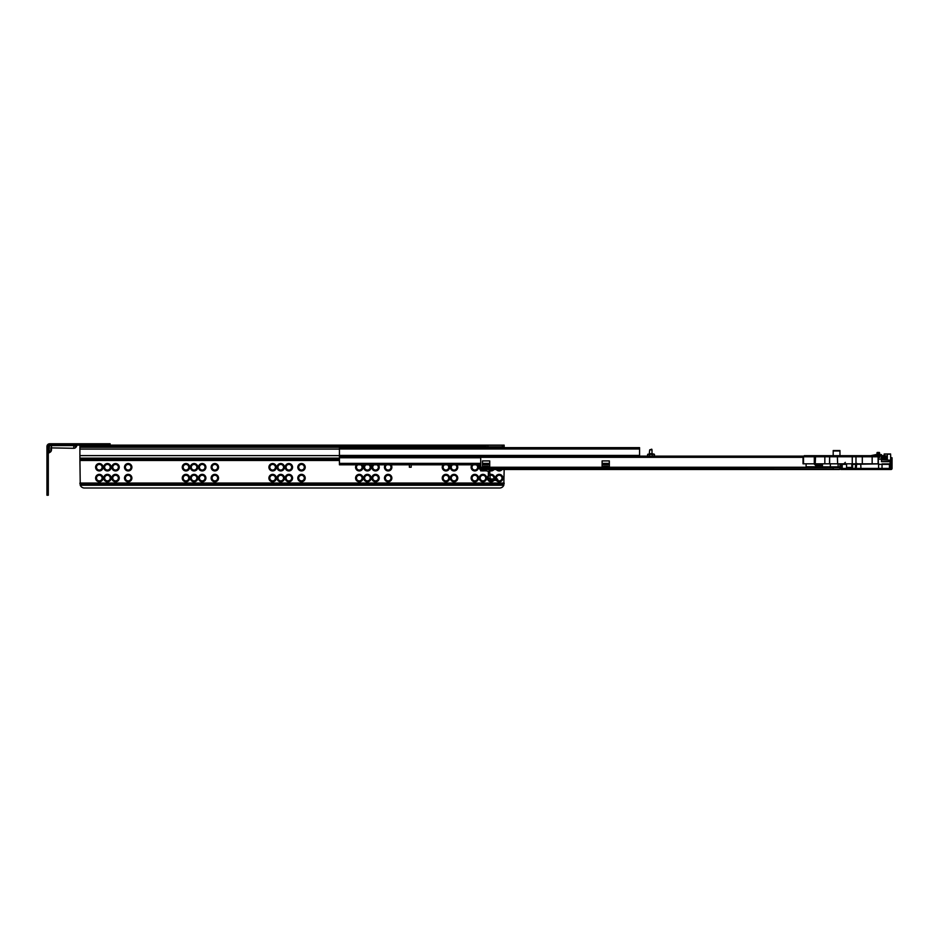 <?xml version="1.0" encoding="UTF-8"?>
<svg xmlns="http://www.w3.org/2000/svg" width="939" height="939" viewBox="0 0 939 939"><rect width="100%" height="100%" fill="white"/><g stroke="black" fill="none" stroke-linecap="round" stroke-linejoin="round"><path stroke-width="1.41" d="M495.604 478.984A3.697 3.697 0 0 1 499.196 474.371A3.697 3.697 0 0 1 502.905 478.08A3.697 3.697 0 0 1 496.262 480.334M497.541 480.334A2.794 2.794 180 0 0 502.001 478.08A2.794 2.794 180 0 0 499.196 475.275A2.794 2.794 180 0 0 496.555 478.984M494.008 480.334A3.697 3.697 0 0 1 487.681 479.547A3.697 3.697 0 0 1 488.362 475.557M489.724 474.629A3.697 3.697 0 0 1 494.665 478.984M493.726 478.984A2.794 2.794 180 0 0 489.724 475.627M488.362 477.376A2.794 2.794 180 0 0 488.421 478.96M488.773 479.676A2.794 2.794 180 0 0 492.729 480.334M482.951 481.777A3.697 3.697 0 0 1 479.254 478.08A3.697 3.697 0 0 1 482.951 474.371A3.697 3.697 0 0 1 486.648 478.08A3.697 3.697 0 0 1 482.951 481.777M482.951 475.275A2.794 2.794 180 0 0 480.146 478.08A2.794 2.794 180 0 0 482.951 480.874A2.794 2.794 180 0 0 485.745 478.08A2.794 2.794 180 0 0 482.951 475.275M474.829 481.777A3.697 3.697 0 0 1 471.12 478.08A3.697 3.697 0 0 1 474.829 474.371A3.697 3.697 0 0 1 478.526 478.08A3.697 3.697 0 0 1 474.829 481.777M474.829 475.275A2.794 2.794 180 0 0 472.024 478.08A2.794 2.794 180 0 0 474.829 480.874A2.794 2.794 180 0 0 477.622 478.08A2.794 2.794 180 0 0 474.829 475.275M502.13 469.5A3.697 3.697 0 0 1 496.262 469.5M497.541 469.5A2.794 2.794 180 0 0 500.851 469.5M494.008 469.5A3.697 3.697 0 0 1 489.595 470.639M489.419 469.5A2.794 2.794 180 0 0 492.729 469.5M483.761 470.85A3.697 3.697 0 0 1 482.141 470.85M480.698 470.181A3.697 3.697 0 0 1 480.169 464.805M480.698 465.591A2.794 2.794 180 0 0 480.698 468.901M477.611 464.805A3.697 3.697 0 0 1 474.829 470.944A3.697 3.697 0 0 1 472.035 464.805M473.456 464.805A2.794 2.794 180 0 0 474.829 470.04A2.794 2.794 180 0 0 476.202 464.805M454.065 481.777A3.697 3.697 0 0 1 450.368 478.08A3.697 3.697 0 0 1 454.065 474.371A3.697 3.697 0 0 1 457.763 478.08A3.697 3.697 0 0 1 454.065 481.777M454.065 475.275A2.794 2.794 180 0 0 451.26 478.08A2.794 2.794 180 0 0 454.065 480.874A2.794 2.794 180 0 0 456.859 478.08A2.794 2.794 180 0 0 454.065 475.275M445.943 481.777A3.697 3.697 0 0 1 442.234 478.08A3.697 3.697 0 0 1 445.943 474.371A3.697 3.697 0 0 1 449.64 478.08A3.697 3.697 0 0 1 445.943 481.777M445.943 475.275A2.794 2.794 180 0 0 443.138 478.08A2.794 2.794 180 0 0 445.943 480.874A2.794 2.794 180 0 0 448.736 478.08A2.794 2.794 180 0 0 445.943 475.275M448.725 464.805A3.697 3.697 0 0 1 445.943 470.944A3.697 3.697 0 0 1 443.149 464.805M444.57 464.805A2.794 2.794 180 0 0 445.943 470.04A2.794 2.794 180 0 0 447.316 464.805M456.847 464.805A3.697 3.697 0 0 1 454.065 470.944A3.697 3.697 0 0 1 451.283 464.805M452.692 464.805A2.794 2.794 180 0 0 454.065 470.04A2.794 2.794 180 0 0 455.438 464.805M388.171 481.777A3.697 3.697 0 0 1 384.462 478.08A3.697 3.697 0 0 1 388.171 474.371A3.697 3.697 0 0 1 391.868 478.08A3.697 3.697 0 0 1 388.171 481.777M388.171 475.275A2.794 2.794 180 0 0 385.366 478.08A2.794 2.794 180 0 0 388.171 480.874A2.794 2.794 180 0 0 390.964 478.08A2.794 2.794 180 0 0 388.171 475.275M375.53 481.777A3.697 3.697 0 0 1 371.832 478.08A3.697 3.697 0 0 1 375.53 474.371A3.697 3.697 0 0 1 379.227 478.08A3.697 3.697 0 0 1 375.53 481.777M375.53 475.275A2.794 2.794 180 0 0 372.736 478.08A2.794 2.794 180 0 0 375.53 480.874A2.794 2.794 180 0 0 378.323 478.08A2.794 2.794 180 0 0 375.53 475.275M367.407 481.777A3.697 3.697 0 0 1 363.71 478.08A3.697 3.697 0 0 1 367.407 474.371A3.697 3.697 0 0 1 371.105 478.08A3.697 3.697 0 0 1 367.407 481.777M367.407 475.275A2.794 2.794 180 0 0 364.602 478.08A2.794 2.794 180 0 0 367.407 480.874A2.794 2.794 180 0 0 370.201 478.08A2.794 2.794 180 0 0 367.407 475.275M359.285 481.777A3.697 3.697 0 0 1 355.576 478.08A3.697 3.697 0 0 1 359.285 474.371A3.697 3.697 0 0 1 362.982 478.08A3.697 3.697 0 0 1 359.285 481.777M359.285 475.275A2.794 2.794 180 0 0 356.48 478.08A2.794 2.794 180 0 0 359.285 480.874A2.794 2.794 180 0 0 362.078 478.08A2.794 2.794 180 0 0 359.285 475.275M362.067 464.805A3.697 3.697 0 0 1 359.285 470.944A3.697 3.697 0 0 1 356.491 464.805M357.912 464.805A2.794 2.794 180 0 0 359.285 470.04A2.794 2.794 180 0 0 360.658 464.805M370.189 464.805A3.697 3.697 0 0 1 367.407 470.944A3.697 3.697 0 0 1 364.625 464.805M366.034 464.805A2.794 2.794 180 0 0 367.407 470.04A2.794 2.794 180 0 0 368.781 464.805M378.311 464.805A3.697 3.697 0 0 1 375.53 470.944A3.697 3.697 0 0 1 372.748 464.805M374.156 464.805A2.794 2.794 180 0 0 375.53 470.04A2.794 2.794 180 0 0 376.903 464.805M390.953 464.805A3.697 3.697 0 0 1 388.171 470.944A3.697 3.697 0 0 1 385.377 464.805M386.798 464.805A2.794 2.794 180 0 0 388.171 470.04A2.794 2.794 180 0 0 389.544 464.805M301.513 481.777A3.697 3.697 0 0 1 297.804 478.08A3.697 3.697 0 0 1 301.513 474.371A3.697 3.697 0 0 1 305.21 478.08A3.697 3.697 0 0 1 301.513 481.777M301.513 475.275A2.794 2.794 180 0 0 298.708 478.08A2.794 2.794 180 0 0 301.513 480.874A2.794 2.794 180 0 0 304.306 478.08A2.794 2.794 180 0 0 301.513 475.275M288.872 481.777A3.697 3.697 0 0 1 285.174 478.08A3.697 3.697 0 0 1 288.872 474.371A3.697 3.697 0 0 1 292.569 478.08A3.697 3.697 0 0 1 288.872 481.777M288.872 475.275A2.794 2.794 180 0 0 286.078 478.08A2.794 2.794 180 0 0 288.872 480.874A2.794 2.794 180 0 0 291.665 478.08A2.794 2.794 180 0 0 288.872 475.275M280.749 481.777A3.697 3.697 0 0 1 277.052 478.08A3.697 3.697 0 0 1 280.749 474.371A3.697 3.697 0 0 1 284.447 478.08A3.697 3.697 0 0 1 280.749 481.777M280.749 475.275A2.794 2.794 180 0 0 277.944 478.08A2.794 2.794 180 0 0 280.749 480.874A2.794 2.794 180 0 0 283.543 478.08A2.794 2.794 180 0 0 280.749 475.275M272.627 481.777A3.697 3.697 0 0 1 268.918 478.08A3.697 3.697 0 0 1 272.627 474.371A3.697 3.697 0 0 1 276.324 478.08A3.697 3.697 0 0 1 272.627 481.777M272.627 475.275A2.794 2.794 180 0 0 269.822 478.08A2.794 2.794 180 0 0 272.627 480.874A2.794 2.794 180 0 0 275.42 478.08A2.794 2.794 180 0 0 272.627 475.275M272.627 470.944A3.697 3.697 0 0 1 268.918 467.246A3.697 3.697 0 0 1 272.627 463.537A3.697 3.697 0 0 1 276.324 467.246A3.697 3.697 0 0 1 272.627 470.944M272.627 464.441A2.794 2.794 180 0 0 269.822 467.246A2.794 2.794 180 0 0 272.627 470.04A2.794 2.794 180 0 0 275.42 467.246A2.794 2.794 180 0 0 272.627 464.441M280.749 470.944A3.697 3.697 0 0 1 277.052 467.246A3.697 3.697 0 0 1 280.749 463.537A3.697 3.697 0 0 1 284.447 467.246A3.697 3.697 0 0 1 280.749 470.944M280.749 464.441A2.794 2.794 180 0 0 277.944 467.246A2.794 2.794 180 0 0 280.749 470.04A2.794 2.794 180 0 0 283.543 467.246A2.794 2.794 180 0 0 280.749 464.441M288.872 470.944A3.697 3.697 0 0 1 285.174 467.246A3.697 3.697 0 0 1 288.872 463.537A3.697 3.697 0 0 1 292.569 467.246A3.697 3.697 0 0 1 288.872 470.944M288.872 464.441A2.794 2.794 180 0 0 286.078 467.246A2.794 2.794 180 0 0 288.872 470.04A2.794 2.794 180 0 0 291.665 467.246A2.794 2.794 180 0 0 288.872 464.441M301.513 470.944A3.697 3.697 0 0 1 297.804 467.246A3.697 3.697 0 0 1 301.513 463.537A3.697 3.697 0 0 1 305.21 467.246A3.697 3.697 0 0 1 301.513 470.944M301.513 464.441A2.794 2.794 180 0 0 298.708 467.246A2.794 2.794 180 0 0 301.513 470.04A2.794 2.794 180 0 0 304.306 467.246A2.794 2.794 180 0 0 301.513 464.441M214.855 481.777A3.697 3.697 0 0 1 211.146 478.08A3.697 3.697 0 0 1 214.855 474.371A3.697 3.697 0 0 1 218.552 478.08A3.697 3.697 0 0 1 214.855 481.777M214.855 475.275A2.794 2.794 180 0 0 212.05 478.08A2.794 2.794 180 0 0 214.855 480.874A2.794 2.794 180 0 0 217.648 478.08A2.794 2.794 180 0 0 214.855 475.275M214.855 470.944A3.697 3.697 0 0 1 211.146 467.246A3.697 3.697 0 0 1 214.855 463.537A3.697 3.697 0 0 1 218.552 467.246A3.697 3.697 0 0 1 214.855 470.944M214.855 464.441A2.794 2.794 180 0 0 212.05 467.246A2.794 2.794 180 0 0 214.855 470.04A2.794 2.794 180 0 0 217.648 467.246A2.794 2.794 180 0 0 214.855 464.441M202.214 470.944A3.697 3.697 0 0 1 198.516 467.246A3.697 3.697 0 0 1 202.214 463.537A3.697 3.697 0 0 1 205.911 467.246A3.697 3.697 0 0 1 202.214 470.944M202.214 464.441A2.794 2.794 180 0 0 199.42 467.246A2.794 2.794 180 0 0 202.214 470.04A2.794 2.794 180 0 0 205.007 467.246A2.794 2.794 180 0 0 202.214 464.441M202.214 481.777A3.697 3.697 0 0 1 198.516 478.08A3.697 3.697 0 0 1 202.214 474.371A3.697 3.697 0 0 1 205.911 478.08A3.697 3.697 0 0 1 202.214 481.777M202.214 475.275A2.794 2.794 180 0 0 199.42 478.08A2.794 2.794 180 0 0 202.214 480.874A2.794 2.794 180 0 0 205.007 478.08A2.794 2.794 180 0 0 202.214 475.275M194.091 481.777A3.697 3.697 0 0 1 190.382 478.08A3.697 3.697 0 0 1 194.091 474.371A3.697 3.697 0 0 1 197.789 478.08A3.697 3.697 0 0 1 194.091 481.777M194.091 475.275A2.794 2.794 180 0 0 191.286 478.08A2.794 2.794 180 0 0 194.091 480.874A2.794 2.794 180 0 0 196.885 478.08A2.794 2.794 180 0 0 194.091 475.275M194.091 470.944A3.697 3.697 0 0 1 190.382 467.246A3.697 3.697 0 0 1 194.091 463.537A3.697 3.697 0 0 1 197.789 467.246A3.697 3.697 0 0 1 194.091 470.944M194.091 464.441A2.794 2.794 180 0 0 191.286 467.246A2.794 2.794 180 0 0 194.091 470.04A2.794 2.794 180 0 0 196.885 467.246A2.794 2.794 180 0 0 194.091 464.441M185.969 481.777A3.697 3.697 0 0 1 182.26 478.08A3.697 3.697 0 0 1 185.969 474.371A3.697 3.697 0 0 1 189.666 478.08A3.697 3.697 0 0 1 185.969 481.777M185.969 475.275A2.794 2.794 180 0 0 183.164 478.08A2.794 2.794 180 0 0 185.969 480.874A2.794 2.794 180 0 0 188.762 478.08A2.794 2.794 180 0 0 185.969 475.275M185.969 470.944A3.697 3.697 0 0 1 182.26 467.246A3.697 3.697 0 0 1 185.969 463.537A3.697 3.697 0 0 1 189.666 467.246A3.697 3.697 0 0 1 185.969 470.944M185.969 464.441A2.794 2.794 180 0 0 183.164 467.246A2.794 2.794 180 0 0 185.969 470.04A2.794 2.794 180 0 0 188.762 467.246A2.794 2.794 180 0 0 185.969 464.441M128.197 481.777A3.697 3.697 0 0 1 124.488 478.08A3.697 3.697 0 0 1 128.197 474.371A3.697 3.697 0 0 1 131.894 478.08A3.697 3.697 0 0 1 128.197 481.777M128.197 475.275A2.794 2.794 180 0 0 125.392 478.08A2.794 2.794 180 0 0 128.197 480.874A2.794 2.794 180 0 0 130.99 478.08A2.794 2.794 180 0 0 128.197 475.275M115.556 481.777A3.697 3.697 0 0 1 111.858 478.08A3.697 3.697 0 0 1 115.556 474.371A3.697 3.697 0 0 1 119.253 478.08A3.697 3.697 0 0 1 115.556 481.777M115.556 475.275A2.794 2.794 180 0 0 112.75 478.08A2.794 2.794 180 0 0 115.556 480.874A2.794 2.794 180 0 0 118.349 478.08A2.794 2.794 180 0 0 115.556 475.275M107.433 481.777A3.697 3.697 0 0 1 103.724 478.08A3.697 3.697 0 0 1 107.433 474.371A3.697 3.697 0 0 1 111.131 478.08A3.697 3.697 0 0 1 107.433 481.777M107.433 475.275A2.794 2.794 180 0 0 104.628 478.08A2.794 2.794 180 0 0 107.433 480.874A2.794 2.794 180 0 0 110.227 478.08A2.794 2.794 180 0 0 107.433 475.275M99.311 481.777A3.697 3.697 0 0 1 95.602 478.08A3.697 3.697 0 0 1 99.311 474.371A3.697 3.697 0 0 1 103.008 478.08A3.697 3.697 0 0 1 99.311 481.777M99.311 475.275A2.794 2.794 180 0 0 96.506 478.08A2.794 2.794 180 0 0 99.311 480.874A2.794 2.794 180 0 0 102.105 478.08A2.794 2.794 180 0 0 99.311 475.275M99.311 470.944A3.697 3.697 0 0 1 95.602 467.246A3.697 3.697 0 0 1 99.311 463.537A3.697 3.697 0 0 1 103.008 467.246A3.697 3.697 0 0 1 99.311 470.944M99.311 464.441A2.794 2.794 180 0 0 96.506 467.246A2.794 2.794 180 0 0 99.311 470.04A2.794 2.794 180 0 0 102.105 467.246A2.794 2.794 180 0 0 99.311 464.441M107.433 470.944A3.697 3.697 0 0 1 103.724 467.246A3.697 3.697 0 0 1 107.433 463.537A3.697 3.697 0 0 1 111.131 467.246A3.697 3.697 0 0 1 107.433 470.944M107.433 464.441A2.794 2.794 180 0 0 104.628 467.246A2.794 2.794 180 0 0 107.433 470.04A2.794 2.794 180 0 0 110.227 467.246A2.794 2.794 180 0 0 107.433 464.441M115.556 470.944A3.697 3.697 0 0 1 111.858 467.246A3.697 3.697 0 0 1 115.556 463.537A3.697 3.697 0 0 1 119.253 467.246A3.697 3.697 0 0 1 115.556 470.944M115.556 464.441A2.794 2.794 180 0 0 112.75 467.246A2.794 2.794 180 0 0 115.556 470.04A2.794 2.794 180 0 0 118.349 467.246A2.794 2.794 180 0 0 115.556 464.441M128.197 470.944A3.697 3.697 0 0 1 124.488 467.246A3.697 3.697 0 0 1 128.197 463.537A3.697 3.697 0 0 1 131.894 467.246A3.697 3.697 0 0 1 128.197 470.944M128.197 464.441A2.794 2.794 180 0 0 125.392 467.246A2.794 2.794 180 0 0 128.197 470.04A2.794 2.794 180 0 0 130.99 467.246A2.794 2.794 180 0 0 128.197 464.441M79.897 445.133L79.897 458.126L339.425 458.126M491.074 447.657L491.074 446.753L504.161 446.753L502.353 446.753L502.353 445.133L504.161 445.133L504.161 447.645M110.133 445.133L49.661 445.133A1.35 1.35 0 0 0 48.3 446.483L48.3 495.229L46.95 495.229L46.95 446.483A2.711 2.711 0 0 1 49.661 443.771L110.133 443.771L110.133 445.133L487.916 445.133L487.916 446.753L502.353 446.753M487.916 446.753L486.109 446.753M487.916 445.133L502.353 445.133M486.109 445.133L486.109 447.645M79.897 458.126L80.249 485.24A4.519 4.519 0 0 0 84.416 488.01L499.654 488.01A4.519 4.519 0 0 0 503.809 485.24L504.161 469.5M339.425 455.427L639.565 455.427L639.565 447.645L339.425 447.645L339.425 464.805L480.698 464.805M482.493 464.805L489.724 464.805M602.11 464.805L609.329 464.805M639.565 455.427L639.565 456.143L649.354 456.143L649.354 454.429L652.347 454.429L652.347 456.143L803.256 456.143L654.049 456.143L654.19 454.159L649.248 454.159L649.694 449.875L652.006 449.875L651.748 449.194L649.694 449.875M339.425 448.995L639.565 448.995M409.381 464.805L409.381 467.246L411.188 467.246L411.188 464.805M839.959 455.685L839.959 450.99L833.198 450.99L833.198 455.685M833.198 450.99L839.959 450.544L833.198 450.544M480.698 456.143L803.256 456.143L480.698 456.143L480.698 467.246L833.198 467.246L833.198 469.5L486.109 469.5L486.109 470.85L480.698 470.85L480.698 469.5L839.513 469.5L840.417 468.596L839.513 469.5L833.198 469.5M840.417 466.883L840.417 468.596M840.417 467.798L839.959 466.883L840.863 466.883L841.321 463.901L846.544 463.901M840.159 469.218L839.513 469.5M639.565 456.143L647.652 456.143L647.652 454.429L648.908 454.159M716.293 469.5L711.785 469.5L716.293 469.5M480.698 467.246L480.698 469.5L486.109 469.5M607.967 467.246L609.329 467.246L609.329 460.92L602.11 460.92L602.11 467.246L603.46 467.246L603.46 466.343L607.967 466.343L607.967 467.246L603.46 467.246M488.362 467.246L489.724 467.246L489.724 460.92L482.493 460.92L482.493 467.246L483.855 467.246L483.855 466.343L488.362 466.343L488.362 467.246L483.855 467.246M806.108 463.819L806.108 466.789L818.996 466.789M652.006 449.875L652.006 453.701L654.19 454.159M651.901 454.112L653.79 454.159M497.435 478.984L498.022 480.334L497.435 478.984L490.17 478.984L489.724 471.308L488.362 471.308L488.362 478.526A1.808 1.808 0 0 0 490.17 480.334L495.393 480.334L495.393 478.984M495.393 480.334L497.435 480.334M488.362 471.308L486.109 470.85M487.916 469.5A1.808 1.808 0 0 1 489.724 471.308M489.724 478.526L488.362 478.526M878.106 468.42L882.273 468.42L882.273 469.5L878.106 469.5L878.106 468.42L861.403 468.42L861.403 469.5L857.237 469.5L857.237 468.42L861.403 468.42M878.106 469.5L861.403 469.5M882.273 469.5L890.97 469.5A1.08 1.08 0 0 0 892.05 468.42L892.05 459.57L890.853 460.004M857.237 468.42L842.67 468.42L842.67 469.5L857.237 469.5M842.67 469.5L840.863 469.5L840.863 464.359L842.224 463.819M882.273 468.42L890.97 468.42L890.97 459.57L889.808 463.901M890.97 463.76L890.782 464.429M840.863 469.5L840.863 468.42L846.555 468.42L846.544 463.819M889.914 468.42L890.782 467.481L889.879 468.42M890.97 459.57L890.97 457.763L892.05 457.763L892.05 459.57M846.544 464.359L839.959 464.359A1.35 1.35 0 0 1 840.076 463.819A1.35 1.35 0 0 0 839.959 464.359L839.959 466.883L818.996 466.883L818.996 465.615L818.996 466.883M882.038 468.42L889.433 468.42L889.433 464.359L882.038 464.359L882.038 468.42L882.026 464.359L878.599 464.359L878.599 468.42M857.788 463.901L852.917 463.901L856.251 463.901L856.251 468.42L856.661 463.455L858.223 463.901M852.6 468.42L852.6 464.359L851.826 464.359M874.984 455.685L875.441 454.605L876.791 455.685M890.407 461.648L881.486 461.648L881.486 454.605L880.136 454.605L881.486 454.605M879.749 457.293L880.136 456.049L879.749 457.293L878.341 457.786M856.603 463.901L877.425 463.819M878.341 457.469L879.233 457.469L880.136 454.605L880.136 456.049M882.038 463.901L890.336 463.901L890.782 467.516M852.917 463.901L851.826 463.901L852.917 463.901A0.904 0.904 0 0 0 852.87 463.819M884.01 456.225L884.198 453.971L890.606 453.971L890.782 458.901M840.863 466.883L840.863 468.42M890.782 460.239L881.486 459.84M883.399 459.641A1.808 1.772 0 0 0 883.188 459.476L883.317 458.561M883.975 457.316L883.975 459.84M844.513 463.819L843.128 463.901M879.362 457.246L879.362 454.664L876.791 455.157M875.078 454.793L870.664 455.685M869.866 455.685L870.57 455.72M885.5 456.964L885.993 459.476L887.179 459.746M881.475 457.763C881.592 454.969 881.709 454.969 881.838 457.763C881.956 460.556 882.073 460.556 882.191 457.763C882.32 454.969 882.437 454.969 882.554 457.763C882.672 460.556 882.801 460.556 882.918 457.763C883.036 454.969 883.153 454.969 883.282 457.763C883.399 460.556 883.517 460.556 883.634 457.763L883.646 457.739C883.763 454.969 883.881 454.969 883.998 457.763C884.115 460.556 884.245 460.556 884.362 457.763L884.362 457.739C884.479 454.969 884.597 454.969 884.726 457.763C884.843 460.556 884.961 460.556 885.078 457.763L885.09 457.739C885.207 454.969 885.324 454.969 885.442 457.763L885.547 459.488L885.712 457.763C885.782 455.321 885.864 455.321 885.935 457.763L886.005 456.049L887.179 455.779M885.712 457.763C885.782 455.321 885.864 455.321 885.935 457.763M884.784 456.964L885.254 455.603L885.723 456.049L886.005 459.03M885.078 457.763C885.207 454.969 885.324 454.969 885.442 457.763M881.216 457.763C881.334 460.556 881.451 460.556 881.58 457.763C881.698 454.969 881.815 454.969 881.932 457.763C882.061 460.556 882.179 460.556 882.296 457.763C882.414 454.969 882.543 454.969 882.66 457.763C882.777 460.556 882.895 460.556 883.024 457.763C883.141 454.969 883.259 454.969 883.388 457.763C883.505 460.556 883.622 460.556 883.74 457.763C883.869 454.969 883.986 454.969 884.104 457.763C884.221 460.556 884.35 460.556 884.468 457.763C884.585 454.969 884.702 454.969 884.831 457.763C884.949 460.556 885.066 460.556 885.184 457.763C885.313 454.969 885.43 454.969 885.547 457.763L885.677 456.201M885.184 457.763C885.313 454.969 885.43 454.969 885.547 457.763L885.583 459.84M881.486 457.939L881.768 455.603L882.601 458.561M881.58 457.798L881.58 457.763C881.698 454.969 881.815 454.969 881.932 457.763C882.061 460.556 882.179 460.556 882.296 457.763L882.296 457.798M881.897 456.964L882.367 455.603L882.754 456.061L883.446 459.922M882.613 456.964L883.212 455.603L884.045 458.561M883.341 456.964L883.928 455.603L884.761 458.561M883.634 457.763C883.763 454.969 883.881 454.969 883.998 457.763M884.268 456.061L884.914 456.061L885.266 459.476L885.489 458.561M884.362 457.763C884.479 454.969 884.597 454.969 884.726 457.763M884.233 456.201L884.104 457.739C884.221 460.556 884.35 460.556 884.468 457.763C884.585 454.969 884.702 454.969 884.831 457.763L884.949 456.201M881.838 457.763C881.956 460.556 882.073 460.556 882.191 457.763M882.554 457.763C882.672 460.556 882.801 460.556 882.918 457.763M882.789 456.201L882.66 457.739C882.777 460.556 882.895 460.556 883.024 457.763L883.024 457.798M883.505 456.201L883.376 457.739C883.505 460.556 883.622 460.556 883.74 457.763L883.74 457.798M882.003 459.922L881.874 458.561M882.12 456.049L882.73 459.922M882.836 456.049L883.2 459.476M883.564 456.049L884.174 459.922M884.057 456.964L884.89 459.922M885.008 456.049L885.594 459.887M881.709 459.324L881.838 457.798M882.425 459.324L882.554 457.798M883.153 459.324L883.282 457.798M883.869 459.324L883.998 457.798M884.597 459.324L884.726 457.798M884.198 453.971L887.355 453.971L884.198 454.159L884.198 459.312M887.179 459.84L887.355 453.971L887.355 459.84M886.005 459.476L885.547 457.774M884.01 459.84L884.01 458.021M804.254 455.685L803.526 456.777L804.254 455.685L874.808 455.685M874.995 456.777L878.317 456.777L878.317 463.819L862.295 463.819L862.295 456.777L852.26 456.777L852.26 463.819L803.033 463.819L803.033 456.777M851.52 455.685L847.248 455.685M862.295 463.819L852.26 463.819M851.826 463.819L851.826 467.422L846.544 467.422M842.037 455.685L815.122 455.685M814.019 463.819L815.686 465.486M814.301 455.685L806.801 455.685M822.447 464.265L815.686 464.265L815.686 465.615L822.447 465.615M879.632 454.852L879.362 452.457L877.202 452.457L876.932 453.643M879.362 452.457L879.632 453.842L879.632 452.95L876.932 452.95M877.202 453.49L879.362 453.302L877.202 453.302L877.202 454.018L879.632 454.007M879.362 454.899L877.202 454.899M46.95 449.887L46.95 446.483M48.3 449.887L48.535 453.138L50.107 452.222A2.711 2.711 0 0 0 51.469 449.887L51.469 447.903L73.817 448.29A2.711 2.711 0 0 0 76.165 446.929A2.711 2.711 0 0 1 73.817 448.29A2.711 2.711 0 0 0 76.165 446.929L77.08 445.356L76.165 446.929L73.817 445.133M77.08 445.356L73.817 445.579L73.817 448.29M110.133 443.771L110.133 444.499M49.661 445.133L51.469 445.579L51.469 447.903L48.758 448.29A2.711 2.711 0 0 1 51.469 445.579L73.817 445.579M49.661 443.771L69.521 443.771M79.897 455.603L339.425 455.603M79.897 449.077L339.425 449.077M79.897 447.293L486.109 447.293M79.897 445.872L486.109 445.872M80.249 485.24L503.809 485.24M80.179 485.064L503.879 485.064M79.909 483.785L504.149 483.785M79.897 483.045L504.161 483.045M79.897 460.474L339.425 460.474M79.897 459.723L339.425 459.723M79.897 458.455L339.425 458.455M79.897 458.267L339.425 458.267M486.566 447.645L486.566 446.753M339.425 463.361L480.698 463.361M482.493 463.361L489.724 463.361M602.11 463.361L609.329 463.361M339.425 457.751L480.698 457.751M339.425 457.528L480.698 457.528M339.425 456.331L480.698 456.331M833.198 467.176L839.959 467.176L839.959 468.948M480.698 468.009L840.417 467.669M839.842 469.265L833.198 469.265M480.698 469.183L833.198 469.183M480.698 457.316L803.033 457.316M483.855 466.343L488.362 466.343M603.46 466.343L607.967 466.343M652.006 453.701L649.694 453.701M647.241 456.143L647.91 454.159M482.493 469.5L482.493 470.85M847.577 467.422L847.577 468.42M878.822 463.901L852.6 464.359M819.148 466.883L819.148 465.615M838.104 466.883L838.104 463.819M830.346 463.819L830.346 466.883M849.067 467.422L849.067 468.42M875.441 454.605L875.441 455.685M878.341 459.124L881.486 459.124M876.345 455.685L876.345 454.605M860.946 468.42L860.723 463.901M889.433 463.901L890.782 464.359M855.617 463.901L855.3 468.42M847.154 468.42L847.154 467.422M842.224 463.901L842.224 468.42M822.447 466.883L822.447 463.819M886.897 459.476L886.897 456.049M890.606 459.84L890.606 454.159L887.179 454.159M855.981 463.819L855.981 456.777A1.08 0.833 -90 0 1 856.814 455.685M852.53 455.685L852.26 456.777L829.618 456.777A1.08 1.068 -90 0 1 830.686 455.685M829.618 463.819L829.618 456.777L829.524 463.819M878.341 463.819L878.341 456.777L872.155 456.777A1.08 0.704 -90 0 1 872.859 455.685M872.155 463.819L872.155 456.777L862.295 456.777A1.08 0.681 90 0 0 861.615 455.685M878.317 456.777A1.08 1.08 -90 0 0 877.237 455.685L878.341 456.777M878.106 463.819L878.106 456.777A1.08 1.08 -90 0 0 877.026 455.685M803.526 463.819L803.526 456.777L814.301 456.777L814.794 455.685M824.841 463.819L824.841 456.777L814.301 456.777L814.301 463.819M815.216 463.819L815.58 455.685M830.592 455.685A1.08 1.068 -90 0 0 829.524 456.777L824.841 456.777L825.217 455.685M837.342 455.685L837.635 463.819M876.932 453.854L876.932 454.852M879.362 454.84L877.202 454.84L877.202 455.685M876.932 455.438L879.632 455.438M876.932 453.032L879.632 453.032M876.932 453.924L879.632 453.924M877.507 455.72L879.632 455.485M879.632 456.354L878.211 456.26M879.632 456.565L878.305 456.483M879.632 457.07L878.341 456.8L879.55 456.882M51.469 449.887L48.758 449.887L48.3 446.483M50.107 452.222L48.758 449.887M105.626 445.133L105.626 443.771M49.661 445.579A0.904 0.904 0 0 0 48.758 446.483M46.95 490.71L48.3 490.71M654.46 454.429L654.46 456.143M845.335 462.364L843.891 463.819"/></g></svg>
